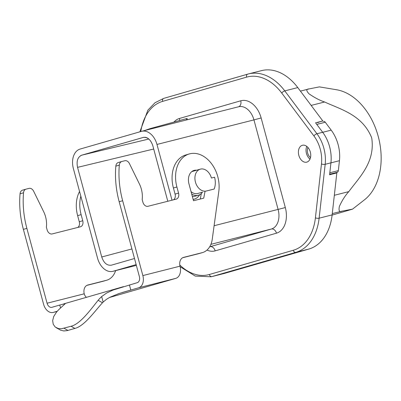 <?xml version="1.0" encoding="UTF-8"?>
<svg xmlns="http://www.w3.org/2000/svg" width="401" height="401" viewBox="0 0 401 401"><rect width="100%" height="100%" fill="white"/><g stroke="black" fill="none" stroke-linecap="round" stroke-linejoin="round"><path stroke-width="0.6" d="M309.081 88.922C306.113 88.977 306.073 90.591 308.96 93.774C314.344 97.553 319.562 100.295 324.625 101.999C340.98 109.518 362.609 114.977 371.712 137.904C375.436 162.255 359.276 177.302 348.805 191.618C345.246 195.477 342.098 200.42 339.361 206.435C338.504 210.801 339.406 212.37 342.053 211.132L352.499 209.162L364.409 199.878A59.343 40.772 -104.2 0 0 377.677 180.214A59.343 40.772 -104.2 0 0 336.524 89.739L319.381 86.882L309.081 88.922L300.419 91.112M148.801 139.027L81.779 155.172C77.714 156.991 76.305 161.057 77.558 167.362L77.558 167.362C76.305 161.057 77.714 156.991 81.779 155.167L143.518 137.373M131.914 248.951L101.739 256.981C103.819 263.046 107.057 265.768 111.453 265.156L134.495 258.505M172.014 200.194L156.971 144.445A16.877 11.599 -104.2 0 0 141.683 131.297A16.877 11.599 -104.2 0 0 141.433 131.368L80.13 149.057A16.877 11.599 75.8 0 0 73.378 168.57L97.558 258.189A16.877 11.599 75.8 0 0 112.846 271.337L136.35 265.387L113.102 271.266A16.877 11.599 75.8 0 1 112.846 271.337M330.935 162.841A31.649 21.744 -104.2 0 0 322.69 132.29L316.93 133.749A31.649 21.744 -104.2 0 1 325.176 164.3L319.121 218.184L332.128 214.896L336.84 172.916L329.597 174.751L330.935 162.841L325.176 164.3A2.637 0.922 -173.6 0 1 321.467 163.934L315.412 217.818A2.637 0.922 6.4 0 0 319.121 218.184A52.747 36.24 -104.2 0 1 295.828 252.349L211.878 276.58L224.881 273.287L308.83 249.061A52.747 36.24 -104.2 0 0 332.128 214.896M310.329 152.054A8.702 5.98 75.8 0 1 306.715 162.149A8.702 5.98 75.8 0 1 298.83 155.372A8.702 5.98 75.8 0 1 302.444 145.272A8.702 5.98 75.8 0 1 310.329 152.054M309.998 159.107A8.702 5.98 75.8 0 1 306.449 153.443A8.702 5.98 75.8 0 1 306.775 146.385M297.778 87.593L284.775 90.887A52.747 36.24 -104.2 0 0 248.535 73.919L261.537 70.626A52.747 36.24 -104.2 0 1 297.778 87.593L322.825 120.982L315.582 122.816L322.69 132.29M322.825 120.982L318.805 122.14A5.273 3.624 -104.2 0 1 318.725 122.165L318.805 122.14M315.412 217.818A50.11 34.431 -104.2 0 1 293.281 250.274L209.332 274.505A2.637 1.915 73.9 0 0 211.878 276.58A52.747 36.24 -104.2 0 1 211.081 276.795L224.089 273.502A52.747 36.24 -104.2 0 0 224.881 273.287M323.467 121.403L323.432 121.413A2.637 1.815 75.8 0 1 323.467 121.403A2.637 1.815 75.8 0 1 325.281 122.255L331.206 130.15A31.649 21.744 -104.2 0 1 339.447 160.701L338.334 170.625A2.637 1.815 75.8 0 1 337.171 172.335L332.544 173.668A2.637 1.815 -104.2 0 0 331.817 174.189M318.123 122.756A2.637 1.815 75.8 0 1 317.512 122.47M352.499 209.162L332.103 215.096M152.796 145.648C150.716 139.588 147.478 136.866 143.082 137.478C147.478 136.866 150.716 139.588 152.796 145.648L167.798 201.262L152.796 145.648M136.145 264.615L113.102 271.266M193.162 199.457A15.824 11.494 73.9 0 0 193.883 199.282A15.824 11.494 73.9 0 0 194.059 199.232M143.297 137.418L81.779 155.172M214.575 177.237L211.417 178.039A11.338 8.236 73.9 0 0 200.284 169.162A11.338 8.236 73.9 0 0 195.442 182.079A11.338 8.236 73.9 0 0 206.385 191.006L214.159 189.041A15.824 11.494 73.9 0 0 214.575 177.237M214.159 189.041L206.385 191.006M153.703 149.027L77.558 167.362L101.739 256.981C103.819 263.046 107.057 265.768 111.453 265.156L111.267 265.206M192.781 170.936A11.87 8.621 -106.1 0 1 194.019 170.971M191.703 194.049A13.188 9.579 73.9 0 0 198.38 195.242A13.188 9.579 73.9 0 0 202.385 192.365L202.425 192.159M191.061 191.658A11.338 8.236 73.9 0 0 197.868 193.467L202.299 192.189M192.33 196.36A13.188 9.579 73.9 0 0 195.021 196.209A13.188 9.579 73.9 0 0 195.247 196.149L198.38 195.242M193.152 199.417A15.824 11.494 73.9 0 0 193.969 199.257A15.824 11.494 73.9 0 0 194.234 199.182A15.824 11.494 73.9 0 0 199.723 194.701M150.129 129.162L149.999 128.666L144.205 130.661M149.999 128.666L187.082 118.465L187.402 119.724M310.504 157.583A6.857 4.712 75.8 0 1 307.667 153.092A6.857 4.712 75.8 0 1 307.948 147.488M205.016 191.503L203.728 198.149L193.508 200.741L188.976 183.934A11.87 8.621 -106.1 0 1 194.044 170.415A11.87 8.621 -106.1 0 1 196.63 170.219M200.269 199.026L201.332 193.548M103.152 302.068L101.664 296.56A58.025 42.145 -106.1 0 0 98.14 300.294L102.501 302.75A52.747 38.316 -106.1 0 1 103.152 302.068L106.471 299.311L109.764 297.331L118.876 293.567L138.636 287.773L175.788 278.364A10.551 7.248 75.8 0 0 180.074 266.424L180.009 266.169A7.91 5.749 -106.1 0 1 183.452 257.412A7.91 5.749 -106.1 0 1 183.588 257.377L202.134 252.68A21.098 15.328 -106.1 0 0 202.49 252.585A21.098 15.328 -106.1 0 0 212.254 239.237L218.811 191.342A29.012 21.073 -106.1 0 0 211.051 163.077A29.012 21.073 -106.1 0 0 189.292 153.944A29.012 21.073 -106.1 0 0 176.901 186.991L178.55 193.102L175.067 194.109A5.273 3.83 -106.1 0 1 173.483 199.823M175.067 194.109L173.417 187.999A29.012 21.073 -106.1 0 1 185.808 154.951L189.292 153.944M202.49 252.585L199.006 253.592A21.098 15.328 -106.1 0 1 198.65 253.688L182.655 257.738M101.664 296.56L106.676 293.001L113.092 290.023L137.262 282.68A5.273 3.624 75.8 0 0 139.373 276.58L119.172 201.728A79.122 57.473 -106.1 0 1 115.834 166.149A5.273 3.83 -106.1 0 1 118.31 162.51A5.273 3.83 -106.1 0 1 118.4 162.485L121.709 161.533M138.636 287.773A10.551 7.248 75.8 0 0 142.856 275.577L122.656 200.726A79.122 57.473 -106.1 0 1 119.318 165.142A5.273 3.83 -106.1 0 1 121.794 161.508A5.273 3.83 -106.1 0 1 121.884 161.483L124.831 160.736A5.273 3.83 -106.1 0 1 129.438 163.603L139.448 184.044A21.098 15.328 -106.1 0 1 142.18 199.518L142.881 202.129A5.273 3.83 -106.1 0 0 147.974 206.284L176.209 199.137A5.273 3.83 -106.1 0 0 176.295 199.112A5.273 3.83 -106.1 0 0 178.55 193.102M60.556 307.988L59.764 305.046L51.924 307.306A5.273 3.624 75.8 0 1 51.844 307.326A5.273 3.624 75.8 0 1 47.067 303.221L26.872 228.369A79.122 57.473 -106.1 0 1 23.534 192.786A5.273 3.83 -106.1 0 1 26.01 189.152A5.273 3.83 -106.1 0 1 26.095 189.127L29.047 188.38A5.273 3.83 -106.1 0 1 33.654 191.247L43.659 211.688A21.098 15.328 -106.1 0 1 46.391 227.161L47.097 229.778A5.273 3.83 -106.1 0 0 52.185 233.928L80.421 226.781A5.273 3.83 -106.1 0 0 80.511 226.755A5.273 3.83 -106.1 0 0 82.761 220.745L81.117 214.635A29.012 21.073 -106.1 0 1 80.827 196.174M59.764 305.046L65.348 303.587L59.869 308.62A58.025 42.145 -106.1 0 0 56.346 312.354L53.734 316.484L52.661 320.61L53.218 324.274L55.238 327.041L58.411 328.569L61.538 328.76L71.062 326.259L74.892 328.419L67.057 330.65L63.734 330.94L60.837 330.274L56.28 327.752M98.14 300.294C91.152 308.915 80.536 323.973 71.062 326.259M102.501 302.75C95.067 310.81 84.416 326.138 74.892 328.419M26.872 228.369L23.388 229.372L43.584 304.224A10.551 7.248 75.8 0 0 53.143 312.444A10.551 7.248 75.8 0 0 53.298 312.399L57.293 311.246M175.788 278.364L109.403 297.522M86.471 297.321A5.273 3.624 75.8 0 1 84.295 294.068L84.225 293.813A7.91 5.749 -106.1 0 1 87.669 285.056A7.91 5.749 -106.1 0 1 87.804 285.021L87.538 285.096M115.623 270.63A21.098 15.328 -106.1 0 1 106.701 280.229L103.217 281.236A21.098 15.328 -106.1 0 1 102.867 281.332L86.867 285.382M106.701 280.229A21.098 15.328 -106.1 0 1 106.345 280.324L87.804 285.021M23.388 229.372A79.122 57.473 -106.1 0 1 20.05 193.793A5.273 3.83 -106.1 0 1 22.526 190.154A5.273 3.83 -106.1 0 1 22.616 190.129L25.92 189.177M81.117 214.635L77.634 215.643L79.283 221.753A5.273 3.83 -106.1 0 1 77.694 227.467M77.634 215.643A29.012 21.073 -106.1 0 1 79.568 191.513M276.464 233.176A5.273 3.83 73.9 0 0 271.372 229.026L210.074 246.715A16.877 11.599 75.8 0 1 209.818 246.785L210.074 246.715A5.273 3.83 -106.1 0 1 215.162 250.871L276.464 233.176A22.155 15.223 -104.2 0 0 285.322 207.568L261.141 117.949A22.155 15.223 75.8 0 0 240.74 100.786L179.437 118.475A22.155 15.223 -104.2 0 0 173.974 122.059M215.162 250.871A22.155 15.223 75.8 0 1 206.986 250.074M321.467 163.934A29.012 19.935 -104.2 0 0 313.908 135.924A2.637 0.997 -36.9 0 1 316.93 133.749L284.775 90.887A2.637 0.997 143.1 0 0 281.753 93.067L313.908 135.924M281.753 93.067A50.11 34.431 -104.2 0 0 246.57 77.147A2.637 1.915 -106.1 0 1 247.698 74.145A2.637 1.915 -106.1 0 1 247.743 74.135A52.747 36.24 -104.2 0 1 248.535 73.919L163.743 98.375A2.637 1.915 73.9 0 0 162.621 101.378L246.57 77.147M162.621 101.378A50.11 34.431 -104.2 0 0 140.791 131.553M179.793 265.001A50.11 34.431 -104.2 0 0 209.332 274.505M139.879 131.814L147.884 110.13L155.032 102.726L163.743 98.375A2.637 1.915 73.9 0 1 163.788 98.36L247.653 74.16M308.83 249.061L295.828 252.349A2.637 1.915 73.9 0 1 293.281 250.274M141.683 131.297L238.655 106.751A16.877 11.599 75.8 0 1 253.943 119.894L261.141 117.949M238.55 106.776A5.273 3.83 73.9 0 0 240.74 100.786M179.437 118.475A5.273 3.83 -106.1 0 1 179.683 120.485M210.921 244.329L271.372 229.026A16.877 11.599 -104.2 0 0 278.124 209.512L253.943 119.894L156.971 144.445M285.322 207.568L214.104 225.723M332.544 173.668L329.637 174.405M101.739 256.981L77.558 167.362M311.146 105.413L324.625 101.999M342.053 211.132L332.269 213.608M348.805 191.618L334.329 195.287M329.652 174.234L337.171 172.335M329.817 172.781L338.334 170.625M339.447 160.701L330.93 162.856M331.206 130.15L322.7 132.3M325.281 122.255L316.775 124.405M119.318 165.142L115.834 166.149M122.656 200.726L119.172 201.728M176.901 186.991L173.417 187.999M183.588 257.377L183.322 257.452M202.134 252.68L198.65 253.688M122.42 292.449L130.796 290.033L129.423 284.941M67.924 330.429L64.095 328.269M53.298 312.399L57.132 311.427M142.856 275.577L180.009 266.169M47.067 303.221L84.225 293.813M106.345 280.324L102.867 281.332M23.534 192.786L20.05 193.793M82.761 220.745L79.283 221.753M151.002 128.942L150.861 128.42M186.595 119.929L186.254 118.676M80.536 155.718L81.629 155.217M211.081 276.795L195.267 276.078L180.149 266.74M144.626 137.282C144.786 137.287 149.773 136.876 152.791 145.648L167.798 201.262M143.232 137.438L143.934 137.307M193.883 199.282L194.234 199.182M121.794 161.508L118.31 162.51M123.473 286.64L63.764 303.873M26.01 189.152L22.526 190.154M53.143 312.444L57.127 311.432M191.748 171.628L200.284 169.162M187.417 119.719L187.082 118.465"/></g></svg>
